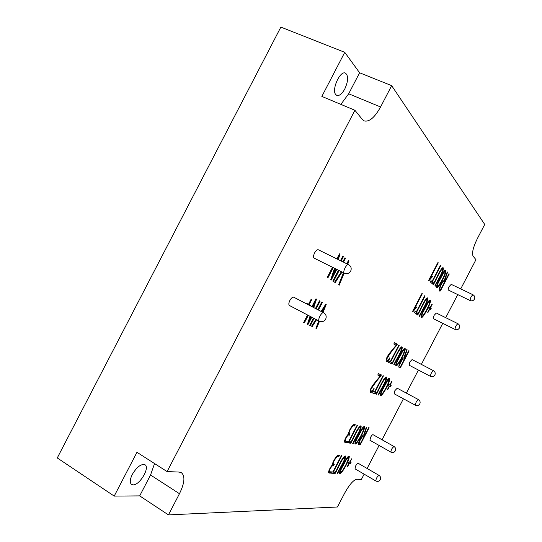 <?xml version="1.0" encoding="UTF-8"?>
<svg xmlns="http://www.w3.org/2000/svg" width="542" height="542" viewBox="0 0 542 542"><rect width="100%" height="100%" fill="white"/><g stroke="black" fill="none" stroke-linecap="round" stroke-linejoin="round"><path stroke-width="0.81" d="M364.136 474.155L361.372 479.453L356.751 479.263C353.459 479.975 349.441 484.562 344.712 493.037L337.436 506.994L168.447 514.9L179.456 493.715C184.605 483.166 185.283 476.188 181.475 472.773L179.07 472.062L167.092 471.581L354.915 110.277L362.381 119.497L364.217 120.92C369.312 122.113 374.766 117.465 380.579 106.97L391.67 85.65L484.731 224.442L477.421 238.46C473.173 247.213 471.73 253.107 473.085 256.136L475.957 259.686L460.727 288.9M457.76 294.584L445.727 317.673M442.767 323.337L421.364 364.393M418.417 370.05L406.385 393.119M403.438 398.776L382.063 439.772M379.102 445.449L367.103 468.457M333.228 267.633L327.876 277.924L327.199 277.497L332.517 267.274M336.873 258.893L339.502 253.846L340.017 254.218L338.249 259.571M335.254 268.636L333.398 274.272L336.108 269.062M340.478 260.668L342.781 256.244L343.391 256.691L341.148 261M336.778 269.394L331.23 280.058L330.708 279.733L334.509 268.263M342.043 272.003L335.207 282.592L334.604 282.206L341.399 271.684M346.575 263.669L348.587 260.553L349.062 260.898L347.713 264.225M344.143 273.046L339.245 285.16L338.642 284.774L343.472 272.714M308.262 315.369L304.387 322.822L303.662 322.483L307.558 315.004M311.907 306.643L315.966 298.838L316.514 299.143L313.757 307.605M310.79 316.697L310.099 318.811L311.108 316.867M315.464 308.493L319.475 300.79L320.132 301.149L316.128 308.838M311.772 317.212L307.978 324.509L307.416 324.252L310.024 316.298M312.998 307.212L313.838 304.651L312.612 307.009M316.589 319.739L312.226 326.508L311.589 326.209L315.966 319.414M321.108 311.426L325.708 304.286L326.216 304.57L323.046 312.429M319.489 321.257L316.548 328.54L315.905 328.235L318.825 320.911M322.361 312.077L323.716 308.683L321.738 311.752M430.301 281.948L430.985 280.641L431.988 281.549L440.558 265.113L440.87 265.431L432.313 281.847L433.329 282.768L432.658 284.062L430.301 281.948M443.146 272.68C444.237 270.776 445.097 269.943 445.734 270.173C447.177 272.416 439.115 287.463 436.845 287.971C435.185 285.891 440.924 277.612 443.146 272.68M444.244 280.485L447.231 271.901L447.55 272.247L444.603 280.715L445.057 281.156L448.959 273.669L449.257 273.974L440.382 291C437.265 292.402 441.032 281.61 444.244 280.485M414.42 312.639L415.097 311.332L416.181 312.111L424.738 295.688L425.07 295.959L416.527 312.361L417.611 313.147L416.933 314.448L414.42 312.639M427.624 302.66C428.769 300.695 429.664 299.828 430.328 300.072C431.676 302.307 423.641 317.443 421.344 317.768C419.779 315.674 425.436 307.551 427.624 302.66M428.661 308.127L429.23 307.036L430.077 307.707L431.879 304.245L432.164 304.469L430.362 307.924L431.208 308.594L430.646 309.678L429.792 309.015L427.977 312.497L427.692 312.28L429.515 308.791L428.661 308.127M388.411 362.327L389.095 361.019L390.281 361.589L398.837 345.166L399.21 345.369L390.667 361.765L391.866 362.341L391.188 363.635L388.411 362.327M402.218 351.196C403.444 349.095 404.413 348.181 405.118 348.445C406.29 350.708 398.309 365.958 395.951 366.019C394.562 363.906 400.084 355.999 402.218 351.196M403.953 357.788L406.757 349.563L407.137 349.786L404.373 357.903L404.908 358.181L408.803 350.708L409.156 350.904L400.294 367.91L399.149 367.374C397.442 367.103 402.022 357.977 403.953 357.788M372.564 392.957L373.242 391.649L374.502 392.083L383.052 375.674L383.445 375.836L374.908 392.225L376.175 392.659L375.498 393.953L372.564 392.957M386.737 381.121C388.011 378.946 389.014 377.991 389.752 378.269C390.802 380.559 382.896 395.796 380.477 395.775C379.17 393.682 384.624 385.877 386.737 381.121M388.241 385.674L388.81 384.583L389.806 384.969L391.609 381.514L391.934 381.643L390.138 385.098L391.134 385.484L390.572 386.568L389.569 386.182L387.76 389.657L387.428 389.535L389.244 386.053L388.241 385.674M346.575 442.611L347.259 441.303L348.621 441.52L357.171 425.124L357.598 425.219L349.062 441.594L350.444 441.811L349.773 443.105L346.575 442.611M361.345 429.623C362.713 427.313 363.784 426.303 364.57 426.588C365.423 428.939 357.645 444.135 355.118 444.034C353.926 441.967 359.278 434.298 361.345 429.623M363.709 434.996L366.331 427.123L366.771 427.238L364.19 435.002L364.807 435.118L368.696 427.652L369.109 427.746L360.254 444.725L358.811 444.487C357.212 444.216 361.663 435.551 363.709 434.996M330.755 473.173L331.44 471.872L332.876 471.953L341.419 455.571L341.867 455.619L333.344 471.98L334.793 472.068L334.116 473.362L330.755 473.173M345.891 459.481C347.314 457.096 348.425 456.046 349.238 456.33C349.969 458.722 342.28 473.884 339.678 473.742C338.567 471.689 343.845 464.108 345.891 459.481M347.876 463.119L348.445 462.035L349.583 462.136L351.758 458.728L349.963 462.177L351.101 462.285L350.538 463.363L349.4 463.261L347.585 466.73L347.205 466.703L349.021 463.22L347.876 463.119M314.617 252.863C315.952 250.519 317.172 249.483 318.276 249.754L348.574 264.652C346.623 263.426 342.219 272.362 344.38 273.168L314.157 258.161C313.208 257.335 313.364 255.567 314.617 252.863M289.862 300.464C291.278 297.998 292.572 296.908 293.73 297.199L323.669 312.754C321.738 311.481 317.138 320.295 319.279 321.149L289.408 305.478C288.513 304.699 288.662 303.025 289.862 300.464M449.142 286.576L451.215 284.354L473.003 294.767C471.106 296.244 470.158 298.168 470.158 300.553L448.41 290.085C447.997 289.624 448.241 288.452 449.142 286.576M434.162 315.315L436.303 313.019L457.943 323.709C456.039 325.153 455.07 327.07 455.05 329.448L433.451 318.71C433.044 318.262 433.282 317.131 434.162 315.315M409.833 361.981L412.096 359.57L433.492 370.701C431.567 372.103 430.578 374 430.524 376.385L409.156 365.2L409.833 361.981M394.874 390.687L397.211 388.201L418.451 399.596C416.52 400.985 415.511 402.869 415.436 405.253L394.21 393.804L394.874 390.687M370.572 437.299C371.595 435.483 372.415 434.609 373.031 434.684L394.034 446.52C392.083 447.875 391.046 449.752 390.924 452.15L369.942 440.253L370.572 437.299M355.627 465.971C356.683 464.101 357.53 463.2 358.167 463.274L379.021 475.375C377.063 476.723 376.006 478.593 375.85 480.991L355.01 468.83L355.627 465.971M335.166 473.417L334.705 473.396C338.1 467.841 342.273 456.289 345.532 456.018C346.44 458.911 340.132 467.942 337.666 473.559L337.212 473.532C339.488 468.335 344.997 460.463 344.773 457.245C341.745 458.647 338.262 468.383 335.166 473.417L334.8 473.207M332.354 465.07C332.307 463.993 332.849 462.394 333.98 460.266C336.406 456.059 338.235 454.426 339.461 455.382L338.791 456.662C338.052 454.108 332.144 462.644 333.391 464.406L334.238 464.514L333.567 465.795C332.795 464.128 328.486 470.422 329.685 471.75L330.877 471.865L330.213 473.146L328.879 472.976C327.693 472.536 330.322 466.703 332.354 465.07M350.776 443.261L350.328 443.193C353.702 437.679 357.842 426.236 361.026 425.924C362.056 428.817 355.627 437.97 353.154 443.627L352.72 443.559C355.003 438.329 360.613 430.368 360.288 427.157C357.32 428.62 353.851 438.248 350.776 443.261L350.403 443.051M348.289 434.264L349.956 429.372C352.368 425.185 354.15 423.641 355.295 424.745L354.631 426.032C353.987 423.221 347.984 431.967 349.339 433.695L350.098 433.851L349.427 435.131C348.716 433.282 344.407 439.643 345.6 441.039L346.711 441.249L346.04 442.529L344.834 442.286C343.567 441.879 346.257 435.809 348.289 434.264M376.419 394.264L376.012 394.129C379.339 388.695 383.424 377.462 386.493 377.036C387.72 379.908 381.114 389.264 378.607 395.003L378.208 394.874C380.504 389.583 386.236 381.514 385.802 378.275C382.916 379.8 379.461 389.285 376.419 394.264L376.046 394.061M377.767 375.003L378.445 373.702L381.405 374.928L380.735 376.209C377.246 380.057 373.987 384.434 370.965 389.339L371.121 391.019C371.643 391.392 372.537 390.592 373.79 388.628L374.204 388.777C372.483 391.595 371.229 392.774 370.443 392.306C369.522 390.931 370.565 388.235 373.56 384.217L380.233 376.006L377.767 375.003M392.062 364.041L391.676 363.865C394.969 358.465 399.034 347.368 402.028 346.86C403.37 349.753 396.649 359.224 394.129 365.017L393.749 364.834C396.053 359.509 401.873 351.365 401.358 348.113C398.526 349.719 395.077 359.089 392.062 364.041L391.683 363.845M393.81 343.987L394.481 342.686L397.279 344.231L396.608 345.518C392.95 349.36 389.678 353.851 386.792 358.987L387.144 360.213C387.645 360.532 388.492 359.759 389.678 357.903L390.071 358.093C388.431 360.789 387.232 361.927 386.48 361.507C385.504 360.112 386.507 357.388 389.495 353.33L396.134 345.254L393.81 343.987M417.719 315.01L417.374 314.76C420.619 309.441 424.623 298.615 427.516 297.904C429.04 300.803 422.157 310.471 419.596 316.359L419.257 316.115C421.581 310.722 427.502 302.49 426.893 299.184C424.135 300.885 420.707 310.085 417.719 315.01M412.611 311.379L421.967 293.418L422.306 293.717L414.142 309.38L416.31 306.914L416.737 307.233L412.943 311.616L412.611 311.379M433.397 284.726L433.072 284.435C436.283 279.137 440.267 268.459 443.099 267.653C444.691 270.614 437.733 280.37 435.151 286.305L434.833 286.013C437.17 280.587 443.153 272.294 442.496 268.954C439.779 270.736 436.357 279.814 433.397 284.726M428.593 280.458L437.963 262.477L438.282 262.823L430.111 278.5L432.238 276.108L432.638 276.481L428.905 280.736L428.593 280.458M314.096 318.432L310.349 325.627L309.692 325.322L313.452 318.093M317.815 309.712L321.792 302.07L322.422 302.422L318.459 310.044M306.474 303.818L306.704 303.378L308.506 304.333L311.013 299.502L311.609 299.828L309.103 304.645L310.898 305.593L310.681 306.006M339.129 270.56L333.452 281.474L332.835 281.081L338.479 270.234M342.849 261.833L344.936 257.829L345.532 258.256L343.499 262.152M354.915 110.277L321.853 96.408L344.753 52.33L280.851 27.1L57.269 457.943L114.206 496.093L136.957 452.292L167.092 471.581M344.753 52.33L359.603 72.777L391.67 85.65M114.206 496.093L139.7 495.889L168.447 514.9M359.603 72.777L348.682 93.786L340.864 104.382M344.82 88.915C342.056 93.881 339.387 96.042 336.819 95.399L335.81 94.633C331.237 90.08 340.078 70.23 345.43 73.102C348.52 75.738 348.323 81.009 344.82 88.915M139.7 495.889L150.547 475.009L154.551 463.552M132.302 474.413C129.89 479.426 129.646 482.773 131.577 484.46L133.027 484.873C139.579 485.442 150.256 467.441 144.992 464.745C141.096 463.701 136.869 466.926 132.302 474.413M350.43 462.218L350.003 463.044L350.538 463.363M350.003 463.044L348.858 462.943L349.4 463.261M348.011 462.868L349.021 463.22M339.638 471.709L340.369 472.516C342.7 471.899 348.675 459.989 348.486 457.577L346.196 459.792C344.407 463.85 339.942 470.334 340.369 472.516M348.486 457.577L347.307 457.387M348.899 456.269L348.716 458.227M341.128 472.36L339.468 473.484M345.186 455.944L345.003 457.868M337.307 473.349L337.666 473.559M344.732 457.224L343.533 457.062M332.978 471.77L333.344 471.98M334.089 472.028L333.56 473.031L334.116 473.362M333.56 473.031L330.911 472.881M338.77 455.3L338.228 456.33L338.791 456.662M338.228 456.33L336.447 456.52M332.605 463.417L333.337 464.372M333.533 464.453L333.005 465.47L333.567 465.795M333.005 465.47L331.894 465.531M328.865 470.781L329.123 471.418M330.173 471.825L329.651 472.814L330.213 473.146M329.651 472.814L328.689 472.759M363.784 434.772L364.19 435.002M364.583 435.077L363.96 436.263M360.24 443.403L359.712 444.42L360.254 444.725M360.471 443.437L364.156 436.371C363.438 435.517 362.198 436.608 360.423 439.65C359.468 441.513 359.15 442.712 359.475 443.261L360.471 443.437M362.462 435.924L364.156 436.371M360.071 439.454L360.423 439.65M358.784 442.407L358.98 442.97M359.712 444.42L358.621 444.25M355.044 441.974L355.796 442.8C358.052 442.177 364.109 430.212 363.838 427.834L361.629 429.975C359.827 434.061 355.301 440.592 355.796 442.8M363.838 427.834L362.645 427.672M364.231 426.527L364.068 428.526M356.548 442.651L354.908 443.783M360.687 425.849L360.532 427.821M352.795 443.424L353.154 443.627M360.254 427.137L359.061 426.981M348.696 441.384L349.062 441.594M349.773 441.703L349.211 442.787L349.773 443.105M349.211 442.787L346.69 442.394M354.637 424.603L354.062 425.707L354.631 426.032M354.062 425.707L352.273 425.809M348.513 432.699L349.278 433.661M349.427 433.729L348.858 434.813L349.427 435.131M348.858 434.813L347.727 434.813M344.78 440.05L345.566 441.012M346.033 441.141L345.478 442.204L346.04 442.529M345.478 442.204L344.637 442.076M390.545 385.254L390.023 386.27L390.572 386.568M390.023 386.27L389.569 386.182M388.282 385.599L389.244 386.053M380.355 393.709L381.134 394.535C383.323 393.797 389.434 381.934 389.061 379.529L386.981 381.541C385.166 385.68 380.504 392.361 381.134 394.535M389.061 379.529L387.862 379.38M389.42 378.214L389.298 380.254M381.866 394.386L380.267 395.538M386.161 376.961L386.053 378.973M378.241 394.806L378.607 395.003M385.782 378.269L384.583 378.126M374.536 392.022L374.908 392.225M375.559 392.449L374.935 393.648L375.498 393.953M374.935 393.648L372.611 392.855M380.802 374.678L380.159 375.904L380.735 376.209M370.545 389.109L370.965 389.339M370.328 389.671L370.796 389.922M370.2 390.064L371.121 391.019M371.934 390.904L370.193 392.09M377.801 374.942L380.233 376.006M406.751 349.59L407.137 349.786M403.98 357.7L404.373 357.903M408.797 350.721L409.156 350.904M404.711 358.079L404.061 359.332M400.369 366.412L399.739 367.618L400.294 367.91M400.565 366.507L404.257 359.434L403.526 359.068C402.841 359.041 401.92 360.098 400.768 362.246C399.705 364.339 399.386 365.64 399.82 366.155L400.565 366.507M403.533 359.055L402.571 358.784M400.409 362.056L400.768 362.246M399.041 365.335L399.82 366.155M399.739 367.618L399.014 367.28M395.789 363.933L396.595 364.773C398.716 363.98 404.915 352.104 404.447 349.719L402.442 351.663C400.619 355.837 395.89 362.571 396.595 364.773M404.447 349.719L403.255 349.583M404.786 348.398L404.684 350.464M397.3 364.624L395.728 365.789M401.697 346.799L401.622 348.852M393.763 364.82L394.129 365.017M401.358 348.113L400.159 347.971M398.831 345.179L399.21 345.369M390.287 361.568L390.667 361.765M391.283 362.063L390.619 363.336L391.188 363.635M390.619 363.336L388.424 362.307M394.474 342.707L397.279 344.231M396.697 343.933L396.039 345.2M396.121 345.268L396.608 345.518M386.331 358.75L386.792 358.987M386.182 359.217L387.144 360.213M387.916 360.071L386.222 361.29M429.169 307.151L430.077 307.707M429.833 307.585L430.362 307.924M429.799 307.646L431.208 308.594M430.653 308.317L430.145 309.286M421.12 315.668L421.954 316.494C424.027 315.485 430.267 303.784 429.684 301.359L427.814 303.195C425.971 307.422 421.093 314.34 421.954 316.494M429.684 301.359L428.519 301.23M429.996 300.031L429.942 302.124M422.611 316.359L421.1 317.537M427.198 297.856L427.171 299.929M426.893 299.184L425.721 299.055M415.05 311.426L416.181 312.111M424.691 295.776L425.07 295.959M415.978 312.016L416.527 312.361M415.944 312.077L417.611 313.147M417.035 312.863L416.405 314.069M421.913 293.52L422.306 293.717M413.756 309.184L414.142 309.38M416.249 306.989L416.737 307.233M414.074 309.34L413.058 310.512M447.177 272.07L447.55 272.247M444.088 280.471L444.603 280.715M444.067 280.471L445.057 281.156M448.891 273.798L449.257 273.974M444.86 281.061L444.237 282.253M440.511 289.394L439.901 290.566M440.714 289.489L444.406 282.409L443.674 281.718C443.004 281.854 442.164 282.863 441.161 284.746C439.731 287.849 439.582 289.435 440.714 289.489L439.345 288.215M443.627 281.698L442.739 281.542M440.795 284.577L441.161 284.746M436.581 285.851L437.441 286.684C439.467 285.566 445.775 273.893 445.111 271.474L443.309 273.249C441.452 277.518 436.5 284.509 437.441 286.684M445.111 271.474L443.959 271.352M445.402 270.146L445.368 272.24M438.058 286.549L436.595 287.741M442.773 267.613L442.773 269.72M441.913 268.676L441.344 268.818M430.897 280.803L431.988 281.549M440.49 265.248L440.87 265.431M431.791 281.454L432.313 281.847M431.73 281.562L433.329 282.768M432.753 282.484L432.164 283.622M437.882 262.633L438.282 262.823M429.711 278.31L430.111 278.5M432.123 276.237L432.638 276.481M430.057 278.473L429.007 279.672M311.603 326.176L312.226 326.508M325.701 304.299L326.216 304.57M325.078 305.268L323.703 308.676L323.086 308.357M315.918 328.201L316.548 328.54M321.779 302.09L322.422 302.422M309.712 325.288L310.349 325.627M315.959 298.859L316.514 299.143M315.43 299.862L313.032 307.226M310.065 316.318L309.38 318.432L310.099 318.811M319.462 300.81L320.132 301.149M310.044 318.784L307.788 323.113M307.429 324.224L307.978 324.509M313.134 304.286L313.838 304.651M303.683 322.449L304.387 322.822M306.697 303.385L308.506 304.333M311.006 299.516L311.609 299.828M310.898 305.593L309.103 304.645M310.173 305.214L309.956 305.627M348.533 260.641L349.062 260.898M347.93 261.576L347.002 263.873M344.881 257.938L345.532 258.256M339.455 253.941L340.017 254.218M338.919 254.977L337.517 259.212M334.529 268.276L332.666 273.913L333.398 274.272M342.713 256.359L343.391 256.691M333.344 274.252L331.094 278.568M348.682 93.786L380.579 106.97M150.547 475.009L179.456 493.715M345.837 459.589L346.196 459.792M361.27 429.772L361.629 429.975M386.615 381.344L386.981 381.541M402.076 351.473L402.442 351.663M427.442 303.012L427.814 303.195M442.936 273.073L443.309 273.249M375.85 480.991C377.686 481.818 379.163 481.398 380.274 479.717C380.999 477.942 380.586 476.493 379.021 475.375M344.38 273.168C347.036 274.177 349.136 273.493 350.688 271.102C351.772 268.358 351.067 266.21 348.574 264.652M319.279 321.149C321.962 322.233 324.096 321.562 325.681 319.143C326.758 316.46 326.081 314.333 323.669 312.754M470.158 300.553C471.974 301.216 473.41 300.742 474.467 299.123C475.198 297.267 474.711 295.81 473.003 294.767M455.05 329.448C456.872 330.139 458.315 329.678 459.379 328.052C460.104 326.209 459.63 324.766 457.943 323.709M430.524 376.385C432.347 377.117 433.796 376.67 434.874 375.037C435.599 373.221 435.138 371.771 433.492 370.701M415.436 405.253C417.259 406.019 418.715 405.572 419.799 403.932C420.524 402.13 420.077 400.68 418.451 399.596M390.924 452.15C392.76 452.949 394.224 452.523 395.328 450.856C396.053 449.074 395.619 447.624 394.034 446.52M329.685 471.757L329.123 471.425M359.448 443.241L358.939 442.949M404.163 359.38L403.607 359.095M442.496 268.954L441.92 268.676"/></g></svg>
